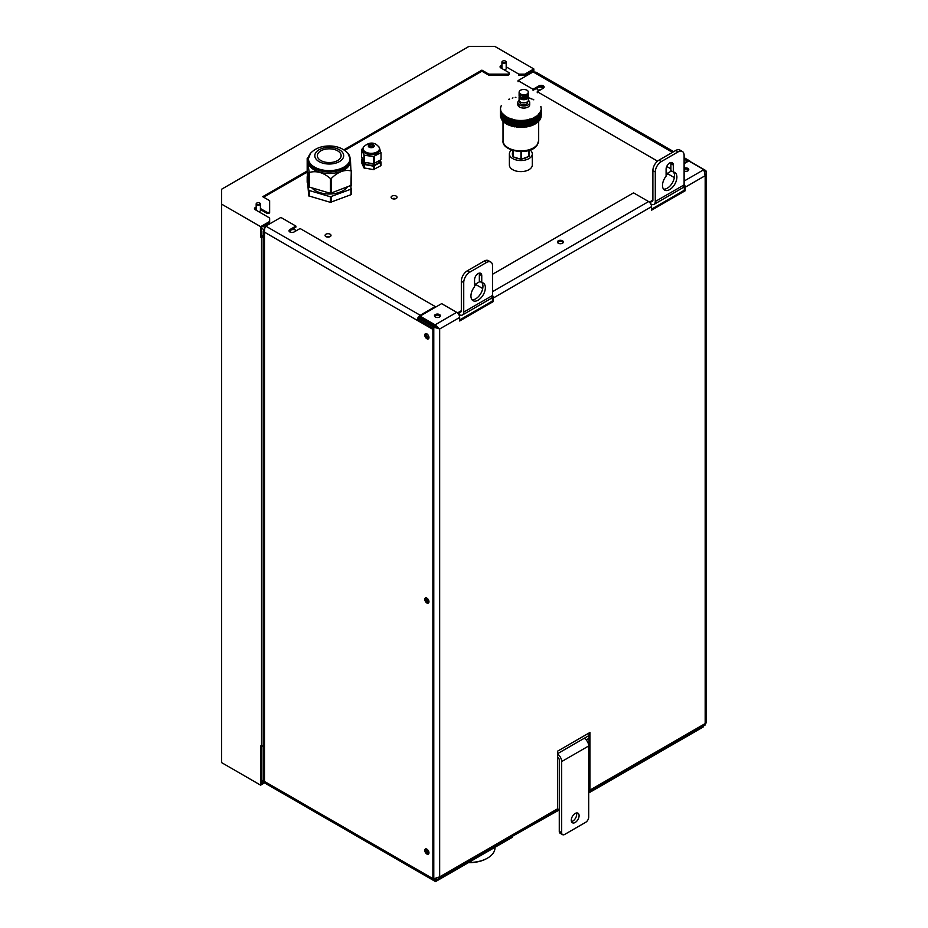 <?xml version="1.0" encoding="UTF-8"?>
<svg xmlns="http://www.w3.org/2000/svg" width="928" height="928" viewBox="0 0 928 928"><rect width="100%" height="100%" fill="white"/><g stroke="black" fill="none" stroke-linecap="round" stroke-linejoin="round"><path stroke-width="1.39" d="M259.794 203.058L259.492 202.884A1.694 0.986 0 0 0 257.091 202.884A1.694 0.986 0 0 0 257.091 204.276A1.694 0.986 0 0 0 259.492 204.276A1.694 0.986 0 0 0 259.492 202.884L259.794 203.058A2.123 1.23 180 0 1 260.42 203.928A2.123 1.23 180 0 1 259.109 205.065A2.123 1.23 180 0 1 256.789 204.798A2.123 1.23 180 0 1 256.174 203.928A2.123 1.23 180 0 1 256.789 203.058A2.123 1.23 180 0 1 256.963 202.977M258.75 211.712A2.123 1.23 0 0 0 260.42 210.517L260.42 203.928M326.285 236.814A2.97 1.717 180 0 1 329.788 236.814M325.937 236.64A2.97 1.717 180 0 1 325.067 235.422A2.97 1.717 180 0 1 326.9 233.833A2.97 1.717 180 0 1 330.136 234.216A2.97 1.717 180 0 1 331.006 235.422A2.97 1.717 180 0 1 329.173 237.011A2.97 1.717 180 0 1 325.937 236.64M392.335 198.673A2.97 1.717 180 0 1 395.838 198.673M391.987 198.499A2.97 1.717 180 0 1 391.117 197.293A2.97 1.717 180 0 1 392.95 195.704A2.97 1.717 180 0 1 396.186 196.075A2.97 1.717 180 0 1 397.056 197.293A2.97 1.717 180 0 1 395.224 198.87A2.97 1.717 180 0 1 391.987 198.499M296.078 230.817A2.97 1.717 0 0 0 295.313 230.051A2.97 1.717 0 0 0 292.076 229.68A2.97 1.717 0 0 0 290.244 231.269A2.97 1.717 0 0 0 290.94 232.371M293.225 232.325A2.97 1.717 0 0 0 291.96 232.476M542.915 88.45A2.97 1.717 0 0 0 542.103 87.568A2.97 1.717 0 0 0 538.855 87.197A2.97 1.717 0 0 0 537.022 88.786A2.97 1.717 0 0 0 537.892 89.993A2.97 1.717 0 0 0 539.423 90.468M540.467 89.865A2.97 1.717 0 0 0 538.24 90.167M562.542 241.86A2.97 1.717 0 0 0 557.624 242.602M439.547 315.601A2.97 1.717 0 0 0 434.606 316.297A2.97 1.717 180 0 1 435.336 315.601A2.97 1.717 180 0 1 440.278 316.297A2.97 1.717 0 0 0 439.547 315.601M673.45 172.005A10.185 5.881 -60 0 1 673.577 180.334A10.185 5.881 -60 0 1 667.29 188.198A10.185 5.881 -60 0 1 663.543 189.15M669.691 189.59A10.185 5.881 -60 0 1 664.599 190.089A10.185 5.881 -60 0 1 666.095 176.146L666.095 169.209A5.092 2.946 -60 0 1 668.311 164.082A5.092 2.946 -60 0 1 672.243 162.713A5.092 2.946 -60 0 1 673.299 165.045L673.299 171.982A10.185 5.881 -60 0 1 674.784 172.446A10.185 5.881 -60 0 1 676.35 180.612A10.185 5.881 -60 0 1 669.691 189.59M481.899 282.588A10.185 5.881 -60 0 1 482.026 290.916A10.185 5.881 -60 0 1 475.751 298.793A10.185 5.881 -60 0 1 471.992 299.744M478.152 300.173A10.185 5.881 -60 0 1 473.06 300.684A10.185 5.881 -60 0 1 474.544 286.729L474.544 279.792A5.092 2.946 -60 0 1 476.772 274.665A5.092 2.946 -60 0 1 480.692 273.308A5.092 2.946 -60 0 1 481.748 275.639L481.748 282.576A10.185 5.881 -60 0 1 483.244 283.028A10.185 5.881 -60 0 1 484.81 291.195A10.185 5.881 -60 0 1 478.152 300.173M511.56 150.046A11.461 6.624 0 0 0 509.379 153.92A11.461 6.624 0 0 0 512.743 158.595A11.461 6.624 0 0 0 525.236 160.034A11.461 6.624 0 0 0 532.312 153.92A11.461 6.624 0 0 0 530.143 150.046M509.379 153.92L509.379 165.01A11.461 6.624 0 0 0 512.743 169.696A11.461 6.624 0 0 0 525.236 171.123A11.461 6.624 0 0 0 532.312 165.01L532.312 153.92M505.563 61.167L505.261 60.993A1.694 0.986 0 0 0 502.86 60.993A1.694 0.986 0 0 0 502.86 62.385A1.694 0.986 0 0 0 505.261 62.385A1.694 0.986 0 0 0 505.261 60.993L505.563 61.167A2.123 1.23 180 0 1 506.178 62.037A2.123 1.23 180 0 1 504.867 63.174A2.123 1.23 180 0 1 502.558 62.907A2.123 1.23 180 0 1 501.932 62.037A2.123 1.23 180 0 1 502.558 61.167A2.123 1.23 180 0 1 502.721 61.086M504.194 69.844A2.123 1.23 0 0 0 506.178 68.626L506.178 62.037M514.762 157.342A8.491 4.907 0 0 0 514.843 157.389A8.491 4.907 0 0 0 519.32 158.746M522.94 158.676A8.491 4.907 0 0 0 527.313 157.099M529.088 155.115A8.491 4.907 0 0 0 529.088 152.726M512.674 152.586A8.491 4.907 0 0 0 512.848 155.568M492.559 295.464L463.733 312.11A6.287 3.631 60 0 1 462.434 314.986L491.26 298.34A6.287 3.631 -120 0 0 492.559 295.464L492.559 265.93A8.491 4.907 120 0 0 490.808 262.044A8.491 4.907 120 0 0 486.55 262.462L469.742 272.171A8.491 4.907 120 0 0 463.733 282.564L461.332 281.184A8.491 4.907 -60 0 1 467.341 270.779L469.742 272.171M486.55 262.462L484.149 261.081A8.491 4.907 -60 0 1 488.395 260.652L490.808 262.044M263.03 226.316L264.99 227.453M418.934 316.332L420.036 316.958M261.534 228.23L264.341 229.842M417.681 318.374L418.702 318.965M435.278 325.902L435.278 327.178M461.332 281.184L461.332 310.718A2.888 1.67 60 0 1 460.74 312.04A2.888 1.67 60 0 1 459.29 311.901L458.966 314.859M461.332 310.718L457.516 312.933M437.656 327.166L436.404 327.886M462.434 314.986A6.287 3.631 60 0 1 459.29 314.673M463.733 312.11L463.733 282.564M484.149 261.081L467.341 270.779M479.196 273.134A5.092 2.946 -60 0 1 479.347 274.247L479.347 281.184L481.748 282.576M655.284 201.515A6.287 3.631 60 0 1 653.985 204.392L682.799 187.758A6.287 3.631 -120 0 0 684.11 184.881L655.284 201.515L655.284 171.982L652.883 170.601L652.883 200.135A2.888 1.67 60 0 1 652.28 201.457A2.888 1.67 60 0 1 650.841 201.306L650.841 204.021M652.883 200.135L649.403 202.142M653.985 204.392A6.287 3.631 60 0 1 650.888 204.114M684.11 184.881L684.11 155.347A8.491 4.907 120 0 0 682.347 151.461A8.491 4.907 120 0 0 678.101 151.879L661.293 161.588A8.491 4.907 120 0 0 655.284 171.982M652.883 170.601A8.491 4.907 -60 0 1 658.88 160.196L661.293 161.588M678.101 151.879L675.7 150.487L658.88 160.196M675.7 150.487A8.491 4.907 -60 0 1 679.946 150.069L682.347 151.461M670.735 162.551A5.092 2.946 -60 0 1 670.898 163.664L670.898 170.601L673.299 171.982M532.765 72.129L531.431 71.363M688.553 170.253A2.97 1.717 0 0 0 687.81 169.418M576.474 812.974A5.522 3.19 -60 0 1 572.785 821.083A5.522 3.19 -60 0 1 571.497 821.582M575.186 822.475A5.522 3.19 -60 0 1 572.425 822.753A5.522 3.19 -60 0 1 571.578 818.322A5.522 3.19 -60 0 1 575.186 813.462A5.522 3.19 -60 0 1 577.947 813.183A5.522 3.19 -60 0 1 578.794 817.614A5.522 3.19 -60 0 1 575.186 822.475M557.531 756.842A2.888 1.67 60 0 1 559.271 760.183L559.271 831.314L561.684 832.706A4.246 2.448 120 0 0 562.554 834.643A4.246 2.448 120 0 0 564.676 834.434L585.696 822.301A4.246 2.448 120 0 0 588.7 817.104L588.7 745.961A6.287 3.631 -120 0 0 584.257 738.27L589.06 735.498M562.554 834.643L560.152 833.263A4.246 2.448 -60 0 1 559.271 831.314M561.684 832.706L561.684 761.563L588.7 745.961M557.531 754.058A6.287 3.631 60 0 1 561.684 761.563M586.206 739.918L589.06 738.27M468.733 862.437A25.601 14.778 -0 0 0 487.525 858.11A25.601 14.778 -0 0 0 493.766 852.229A25.601 14.778 -0 0 0 495.018 847.658L495.018 847.264M487.212 858.284A24.754 14.291 180 0 1 486.922 858.458A24.754 14.291 180 0 1 468.396 862.634M428.933 853.25A2.97 1.717 60 0 1 426.567 849.48A2.97 1.717 60 0 1 426.613 849.039M428.933 602.191A2.97 1.717 60 0 1 426.567 598.421A2.97 1.717 60 0 1 426.613 597.98M428.91 338.07A3.283 1.891 60 0 1 426.358 333.929A3.283 1.891 60 0 1 426.37 333.662M439.547 316.993A2.97 1.717 0 0 0 440.417 315.775A2.97 1.717 0 0 0 438.584 314.198A2.97 1.717 0 0 0 435.336 314.569A2.97 1.717 0 0 0 434.466 315.775A2.97 1.717 0 0 0 436.311 317.364A2.97 1.717 0 0 0 439.547 316.993M684.11 171.042A2.97 1.717 0 0 0 687.88 170.845A2.97 1.717 0 0 0 688.75 169.627A2.97 1.717 0 0 0 687.172 168.107A2.97 1.717 0 0 0 684.11 168.212M684.11 169.256A2.97 1.717 180 0 1 688.611 170.149M562.519 243.229A2.97 1.717 0 0 0 563.389 242.011A2.97 1.717 0 0 0 561.544 240.422A2.97 1.717 0 0 0 558.308 240.793A2.97 1.717 0 0 0 557.438 242.011A2.97 1.717 0 0 0 559.271 243.6A2.97 1.717 0 0 0 562.519 243.229M557.577 242.533A2.97 1.717 180 0 1 558.308 241.837A2.97 1.717 180 0 1 563.25 242.533M492.559 274.247L633.546 192.85L648.614 201.562A4.164 2.401 60 0 1 651.56 206.654L493.29 298.027L493.29 301.565L459.662 320.984L459.662 317.446A4.164 2.401 60 0 0 456.715 312.342L441.647 303.642L420.036 316.123L420.036 317.167L439.663 328.988L435.104 324.823L420.036 316.123M476.168 284.757L475.275 285.267L475.275 284.235L479.95 281.532M482.722 288.538L475.275 284.235M493.29 298.027A4.164 2.401 -120 0 0 492.559 295.382M433.875 878.793L437.993 879.245L556.672 810.724A4.164 2.401 -120 0 0 557.531 808.822L557.531 751.204L589.953 732.482L589.953 790.099A4.164 2.401 60 0 1 589.094 792.002A4.164 2.401 60 0 1 588.7 792.152M588.7 789.786L589.06 789.577A2.888 1.67 60 0 1 588.7 790.702M706.394 173.06L705.176 170.427L703.853 169.662L705.176 175.694L706.394 173.06L706.394 722.808L705.176 723.573L705.129 725.012L589.094 792.002M705.176 170.427L704.561 170.787M651.56 206.654L651.56 210.192L685.177 190.774L685.177 187.236A4.164 2.401 -120 0 0 684.11 183.988M684.11 181.064L703.853 169.662L688.785 160.962L684.11 163.664M671.501 170.949L667.162 173.443L674.331 177.584M668.067 173.965L667.162 174.487L667.162 173.443M685.177 190.774L684.284 190.252L684.284 186.725A2.888 1.67 -120 0 0 684.064 185.542M651.56 209.148L684.284 190.252M493.29 301.565L492.385 301.043L492.385 297.505A2.888 1.67 -120 0 0 492.339 296.96M492.385 301.043L459.662 319.94M456.715 312.342L435.104 324.823L435.104 325.867M425.998 597.829A2.97 1.717 -120 0 0 425.674 598.873M418.702 318.42L433.782 327.12L434.675 326.598L419.607 317.898L418.702 318.42L418.702 320.079M425.998 848.888A2.97 1.717 -120 0 0 425.674 849.932M433.782 327.12L439.663 328.988L439.663 876.867L433.782 878.735L433.782 327.12M434.675 326.598L438.758 328.466M589.06 789.577L589.06 733.004M437.993 879.245L439.663 876.867L557.531 808.822M435.104 879.5L435.104 878.793M269.143 212.164A1.694 0.986 0 0 0 269.642 211.468L269.642 212.512A1.694 0.986 180 0 1 269.143 213.208A1.694 0.986 180 0 1 266.742 213.208L266.742 212.164A1.694 0.986 0 0 0 269.143 212.164M501.932 65.436A2.552 1.473 0 0 0 500.807 65.818A2.552 1.473 0 0 0 500.064 66.851A2.552 1.473 0 0 0 500.807 67.895L508.718 72.465A1.694 0.986 0 0 1 509.217 73.15A1.694 0.986 0 0 1 507.523 74.136L488.801 74.136L481.899 70.145L343.894 149.826M500.227 67.373A2.552 1.473 180 0 1 500.807 66.851A2.552 1.473 180 0 1 501.932 66.48M256.174 207.257A2.552 1.473 0 0 0 255.223 207.605A2.552 1.473 0 0 0 254.481 208.638A2.552 1.473 0 0 0 255.223 209.682L269.642 217.999L269.642 221.467L260.629 226.664L260.629 237.069L261.534 236.547L261.534 227.186L269.642 222.511L269.642 221.467M254.643 209.16A2.552 1.473 180 0 1 255.223 208.638A2.552 1.473 180 0 1 256.174 208.29M263.25 236.594L261.534 237.591L261.534 783.592L263.668 782.362M263.25 235.55L261.534 236.547M261.534 237.591L260.629 237.069M264.561 782.884L260.629 785.158L260.629 745.984L261.534 746.506L263.25 745.509M260.629 785.158L221.606 762.619L221.606 189.231L468.988 46.4L494.81 46.4L533.832 68.939L524.83 74.136L524.83 75.168L518.822 75.168L518.822 74.136L524.83 74.136M260.629 226.664L221.606 204.137M509.217 73.15L509.217 74.194A1.694 0.986 180 0 1 507.523 75.168L488.801 75.168L488.801 74.136M488.801 75.168L481.899 71.189L481.899 70.145M307.18 171.019L262.728 196.678L269.642 200.668L269.642 212.512M481.899 71.189L344.729 150.382M307.18 172.063L263.633 197.2M260.42 209.554L266.742 213.208M266.742 212.164L260.42 208.522M518.822 74.136L506.178 66.839M524.83 75.168L532.939 70.493L532.939 72.024M533.832 68.939L533.832 71.769M428.968 601.762A2.97 1.717 -120 0 0 427.68 598.769A2.97 1.717 -120 0 0 425.384 597.968A2.97 1.717 -120 0 0 424.769 599.326A2.97 1.717 -120 0 0 426.068 602.318A2.97 1.717 -120 0 0 428.353 603.119A2.97 1.717 -120 0 0 428.968 601.762M425.906 597.829A2.97 1.717 -120 0 0 425.674 598.804A2.97 1.717 -120 0 0 428.736 602.736M428.968 852.82A2.97 1.717 -120 0 0 427.68 849.828A2.97 1.717 -120 0 0 425.384 849.027A2.97 1.717 -120 0 0 424.769 850.384A2.97 1.717 -120 0 0 426.068 853.377A2.97 1.717 -120 0 0 428.353 854.178A2.97 1.717 -120 0 0 428.968 852.82M425.906 848.888A2.97 1.717 -120 0 0 425.674 849.874A2.97 1.717 -120 0 0 428.736 853.795M428.968 337.525A2.97 1.717 -120 0 0 427.68 334.532A2.97 1.717 -120 0 0 425.384 333.732A2.97 1.717 -120 0 0 424.769 335.101A2.97 1.717 -120 0 0 426.068 338.082A2.97 1.717 -120 0 0 428.353 338.882A2.97 1.717 -120 0 0 428.968 337.525M425.906 333.593A2.97 1.717 -120 0 0 425.674 334.579A2.97 1.717 -120 0 0 428.736 338.5M265.802 226.119L420.21 315.265A4.164 2.401 -60 0 0 417.391 319.325L432.993 328.338A4.164 2.401 120 0 0 432.877 329.37L264.468 232.151L264.468 781.422L432.877 878.642A4.164 2.401 120 0 0 433.736 880.544L264.526 782.849L264.468 781.422L263.25 780.657L263.25 231.362A4.164 2.401 -0 0 0 263.517 232.209L263.517 230.794L264.468 232.151L264.561 228.648A4.164 2.401 -60 0 1 264.782 228.311L265.802 226.119L280.871 217.419L295.881 226.084L295.881 227.128L289.872 230.596L289.872 229.552A2.97 1.717 -0 0 0 289.002 230.77A2.97 1.717 -0 0 0 290.835 232.348A2.97 1.717 -0 0 0 294.083 231.977L300.08 228.508L435.278 306.565L420.21 315.265L420.21 316.019M433.736 880.544A4.164 2.401 120 0 0 435.824 880.347L437.134 879.582M433.863 878.746A2.888 1.67 120 0 0 434.374 879.442A2.888 1.67 120 0 0 435.244 879.535M264.248 229.796A4.164 2.401 -0 0 0 263.25 231.362M264.294 230.631L263.517 230.794M435.278 306.565L435.278 307.319M295.881 226.084L289.872 229.552M289.142 231.281A2.97 1.717 180 0 1 289.872 230.596M433.863 328.129A2.888 1.67 120 0 0 433.782 328.86L433.782 878.12M432.993 328.338L433.782 328.152M432.877 878.642L432.877 329.37M330.635 173.466A21.228 12.261 180 0 1 308.003 161.24L308.003 159.686A21.228 12.261 180 0 0 330.635 171.924A21.228 12.261 180 0 0 350.471 159.686L350.471 161.24A21.228 12.261 180 0 1 330.635 173.466M350.471 160.092L350.923 170.891C344.404 169.36 337.862 171.889 331.273 178.489L330.426 178.524C323.385 172.469 316.32 170.462 309.21 172.492L307.18 158.456L308.351 157.25M307.18 173.2L307.551 158.015M328.454 148.84A11.89 6.867 180 0 1 341.121 155.695A11.89 6.867 180 0 1 330.02 162.539A11.89 6.867 180 0 1 317.353 155.695A11.89 6.867 180 0 1 328.454 148.84M307.18 158.456L307.18 173.269L308.734 186.888L330.426 193.326L351.306 185.298L351.294 170.566M351.294 170.45L350.923 185.704M347.223 187.131A19.534 11.275 180 0 1 330.53 193.987A19.534 11.275 180 0 1 312.075 188.106M350.946 185.693L350.923 189.173L330.426 196.794L308.734 190.356L307.528 176.308M351.294 188.79L350.923 194.718L330.426 202.339L308.734 195.901L307.18 176.703L307.18 182.282M351.294 188.732L351.306 194.312M379.761 149.663A8.491 4.907 180 0 1 379.761 149.802A8.491 4.907 180 0 1 374.518 154.326A8.491 4.907 180 0 1 365.261 153.259A8.491 4.907 180 0 1 362.778 149.802A8.491 4.907 180 0 1 362.778 149.663M379.61 148.387L380.77 152.714L373.439 156.6L364.159 155.185L361.549 149.744L363.057 147.958M370.063 146.682A1.694 0.986 180 0 1 369.576 145.986A1.694 0.986 180 0 1 370.62 145.081A1.694 0.986 180 0 1 372.476 145.29A1.694 0.986 180 0 1 372.963 145.986A1.694 0.986 180 0 1 371.919 146.891A1.694 0.986 180 0 1 370.063 146.682M361.549 156.612L363.938 162.006L363.938 154.872M361.549 156.867L361.769 149.269M364.542 155.22L364.542 162.354L373.439 163.722L380.77 159.836M379.332 160.672A8.062 4.663 180 0 1 374.262 164.871A8.062 4.663 180 0 1 365.562 163.838A8.062 4.663 180 0 1 363.208 160.544L363.208 160.416M362.662 163.015L362.5 163.804L362.662 163.015M380.225 160.15L380.77 162.261L373.439 166.158L363.938 164.43L361.549 159.291L362.314 158.502M380.99 162.052L380.77 165.729L373.439 169.615L363.938 167.898L361.549 162.504M364.542 160.683A8.062 4.663 180 0 1 363.938 160.057M363.938 156.171A8.062 4.663 180 0 1 364.542 155.556M363.938 158.607A8.062 4.663 180 0 1 364.542 157.98M363.115 163.757L363.15 165.161L363.115 163.757M361.932 162.528L361.885 160.973L361.932 162.528M363.463 164.523L363.509 165.938L363.463 164.523M541.186 109.121L541.175 109.527A20.381 11.762 180 0 1 541.175 109.539L541.152 109.724A20.381 11.762 180 0 1 541.152 109.736L541.082 117.056L541.082 110.13L540.537 110.583L540.989 117.462L540.722 111.302A20.381 11.762 180 0 1 540.722 111.314L540.804 118.053L540.641 111.499A20.381 11.762 180 0 1 540.641 111.511L540.467 118.819L540.467 111.894L539.818 112.288L540.374 119.016L540.05 112.648A20.381 11.762 180 0 1 540.05 112.659L539.934 119.77L539.934 112.833A20.381 11.762 180 0 1 539.934 112.845L539.806 113.019A20.381 11.762 180 0 1 539.806 113.03L539.806 119.956L539.678 113.204A20.381 11.762 180 0 1 539.678 113.216L539.551 120.327L539.551 113.39A20.381 11.762 180 0 1 539.539 113.402L538.948 113.564L539.539 113.402L539.261 120.686L539.261 113.761L538.646 113.912L538.948 121.046L538.948 114.121L538.17 114.434L538.623 121.406L538.089 114.979A20.381 11.762 180 0 1 538.089 114.991L538.089 121.916L537.718 115.316A20.381 11.762 180 0 1 537.706 115.316L537.521 115.478A20.381 11.762 180 0 1 537.509 115.49L537.312 115.64A20.381 11.762 180 0 1 537.312 115.652L537.115 122.74L537.115 115.803A20.381 11.762 180 0 1 537.103 115.803L536.686 116.116A20.381 11.762 180 0 1 536.686 116.128L536.024 116.197L536.686 116.128L536.465 123.204L536.245 116.429A20.381 11.762 180 0 1 536.233 116.429L536.013 116.58A20.381 11.762 180 0 1 536.001 116.58L535.781 116.719A20.381 11.762 180 0 1 535.769 116.731L535.108 116.766L535.294 123.946L535.769 116.731L535.537 123.807L535.537 116.87L535.294 123.946L535.294 117.009L534.551 117.427A20.381 11.762 180 0 1 534.54 117.427L534.029 117.694A20.381 11.762 180 0 1 534.018 117.694L534.795 117.288L534.795 124.224L534.284 117.554L534.029 124.619L533.762 117.821A20.381 11.762 180 0 1 533.751 117.821L533.496 124.874L533.496 117.937A20.381 11.762 180 0 1 533.484 117.949L533.217 125.002L532.66 118.297A20.381 11.762 180 0 1 532.66 118.308L532.382 118.413A20.381 11.762 180 0 1 532.37 118.413L532.092 118.529A20.381 11.762 180 0 1 532.08 118.529L531.802 118.633A20.381 11.762 180 0 1 531.79 118.633L531.5 118.738A20.381 11.762 180 0 1 531.5 118.749L531.21 118.842A20.381 11.762 180 0 1 531.199 118.842L532.66 118.308L532.66 125.234L532.382 118.413L531.802 125.57L531.802 118.633L531.5 125.674L531.5 118.738L531.21 125.779L531.21 118.842L530.306 119.132A20.381 11.762 180 0 1 530.294 119.144L530.306 126.069L530.306 119.132L529.343 119.132L529.992 119.225L529.679 126.254L529.679 119.318L529.679 126.254L529.366 119.399L528.74 119.561A20.381 11.762 180 0 1 528.728 119.561L528.102 119.445L528.728 119.561L528.728 126.498L528.415 119.642L528.09 126.649L528.09 119.712L527.116 119.909A20.381 11.762 180 0 1 527.104 119.909L527.765 119.782L527.765 126.718L527.44 119.851L527.116 126.846L527.116 119.909L526.454 120.025A20.381 11.762 180 0 1 526.443 120.025L526.454 126.962L526.454 120.025L525.445 120.176L525.782 127.066L525.445 120.176L524.772 120.257A20.381 11.762 180 0 1 524.761 120.257L524.436 120.292A20.381 11.762 180 0 1 524.424 120.292L524.436 127.229L524.436 120.292L524.088 127.264L523.752 120.362A20.381 11.762 180 0 1 523.74 120.362L523.404 127.322L523.404 120.385L522.719 120.431A20.381 11.762 180 0 1 522.708 120.431L522.371 120.443A20.381 11.762 180 0 1 522.36 120.443L523.056 120.408L522.719 127.368L522.719 120.431L522.371 127.38L522.371 120.443L521.339 120.478L522.023 120.454L522.023 127.391L521.675 120.466L521.339 127.414L521.339 120.478A20.381 11.762 180 0 1 521.327 120.478L521.327 127.414L520.991 120.478A20.381 11.762 180 0 1 520.979 120.478L520.979 127.414L520.643 120.478A20.381 11.762 180 0 1 520.631 120.478L519.61 120.454A20.381 11.762 180 0 1 519.599 120.454L519.947 127.403L519.262 120.443A20.381 11.762 180 0 1 519.251 120.443L518.566 120.408L518.914 127.356L518.23 120.385A20.381 11.762 180 0 1 518.218 120.385L517.546 120.327A20.381 11.762 180 0 1 517.534 120.327L518.218 120.385L517.882 127.287L517.882 120.35L517.882 127.287L517.546 120.327L516.861 120.257A20.381 11.762 180 0 1 516.85 120.246L516.85 127.182L516.525 120.211A20.381 11.762 180 0 1 516.513 120.211L516.188 120.164A20.381 11.762 180 0 1 516.177 120.164L515.852 120.118A20.381 11.762 180 0 1 515.84 120.118L516.513 120.211L516.513 127.148L516.188 120.164L516.177 127.101L515.516 120.072A20.381 11.762 180 0 1 515.504 120.072L514.854 119.956A20.381 11.762 180 0 1 514.843 119.956L514.854 126.892L514.854 119.956L514.193 119.828A20.381 11.762 180 0 1 514.182 119.828L513.868 119.77A20.381 11.762 180 0 1 513.857 119.77L514.182 126.765L513.544 119.7A20.381 11.762 180 0 1 513.532 119.7L513.219 126.556L512.894 119.55L513.532 119.7L513.532 126.626L512.894 126.486L512.592 119.202L511.954 126.231L512.291 119.12L511.641 119.213L511.641 126.138L511.688 118.946L511.328 126.046L511.386 118.854L510.435 118.83A20.381 11.762 180 0 1 510.423 118.819L510.423 125.756L510.504 118.564L509.843 118.622L509.553 125.442L509.924 118.355L509.542 125.442L509.646 118.25L509.263 125.326L508.985 118.285A20.381 11.762 180 0 1 508.973 118.274L508.428 124.978L508.822 117.902L507.883 117.798L507.883 124.723L508.022 117.543L507.616 124.596L507.361 117.531A20.381 11.762 180 0 1 507.349 117.531L506.595 124.062L507.013 117.021L506.595 124.05L506.769 116.882L506.108 116.835L505.876 123.633L506.305 116.603L505.876 123.621L506.073 116.452L505.192 116.244L505.192 123.18L505.412 116.012L504.971 123.018L505.192 115.861L504.345 115.617A20.381 11.762 180 0 1 504.333 115.606L504.333 122.542L504.136 115.455A20.381 11.762 180 0 1 504.136 115.443L504.136 122.38L504.391 115.234L503.939 122.218L504.206 115.072L503.753 122.055L504.02 114.898L503.568 121.881L503.834 114.736L503.208 114.608L503.208 121.533L503.498 114.399L503.034 121.371L503.324 114.225L502.709 114.086L502.709 121.011L502.558 113.9L502.408 120.663L502.86 113.703L502.268 113.541L502.257 120.478L502.582 113.355L501.99 113.17L501.99 120.106L501.758 112.613M501.398 119.167L501.224 111.859M500.888 118.007L500.888 111.082L500.888 118.007M500.702 117.415L500.702 110.49L500.702 117.415M500.61 117.021L500.575 109.887L500.61 117.021M500.517 116.429L500.517 109.492L500.517 116.429M500.47 115.826L500.47 108.889L500.47 115.826M500.482 108.483L500.61 107.509M500.621 109.516L500.47 108.889M500.621 114.225L500.656 110.293A20.381 11.762 180 0 1 500.656 110.281L500.656 109.91M500.9 110.884L500.818 110.884A20.381 11.762 180 0 1 500.818 110.873L500.714 113.831M500.83 106.882L500.714 107.474M500.9 113.239L500.969 111.082M500.575 107.497L500.61 107.3A20.381 11.762 180 0 1 500.621 107.3L501.317 105.525M508.474 99.574L509.031 99.122A20.381 11.762 180 0 1 509.043 99.122L509.611 99.122M512.326 98.275L512.964 97.858A20.381 11.762 180 0 1 512.964 97.858M530.665 98.635L529.737 98.171M528.484 97.8L529.111 97.962A20.381 11.762 180 0 1 529.122 97.962L529.424 98.043A20.381 11.762 180 0 1 529.436 98.043L529.401 98.31M531.848 99.041L530.967 98.728M530.062 98.217L531.558 98.704A20.381 11.762 180 0 1 531.57 98.704L531.848 98.809A20.381 11.762 180 0 1 531.86 98.809L531.86 99.029M532.997 99.261L533.809 99.841M540.943 107.312L540.885 106.732M540.815 106.732L540.873 106.546A20.381 11.762 180 0 1 540.885 106.546L540.943 106.929A20.381 11.762 180 0 1 541.001 106.94L541.047 107.52M541.221 115.269L541.186 107.938M519.494 91.176L519.494 91.072A4.675 2.691 180 0 1 519.576 90.967L519.866 90.677A4.675 2.691 180 0 1 519.97 90.584L520.48 90.236A4.675 2.691 180 0 1 520.62 90.167A4.675 2.691 180 0 1 520.77 90.086L521.582 89.784A4.675 2.691 180 0 1 521.756 89.726L522.302 89.598A4.675 2.691 180 0 1 522.487 89.564A4.675 2.691 180 0 1 522.673 89.529L523.45 89.471A4.675 2.691 180 0 1 523.647 89.459L525.376 89.622A4.675 2.691 180 0 1 525.55 89.668L526.408 90.039M526.57 90.109L526.408 89.935A4.675 2.691 180 0 1 526.57 89.993L526.721 90.074A4.675 2.691 180 0 1 526.872 90.144L527.15 90.294A4.675 2.691 180 0 1 527.29 90.387L527.533 90.561A4.675 2.691 180 0 1 527.649 90.654L528.102 91.246M528.171 91.35L528.102 91.153A4.675 2.691 180 0 1 528.171 91.257L528.438 95.723A4.675 2.691 180 0 1 528.426 95.828L528.16 92.73L528.299 96.28A4.675 2.691 180 0 1 528.252 96.384L528.044 93.241A4.675 2.691 180 0 1 527.962 93.345L527.962 96.802A4.675 2.691 180 0 0 528.044 96.709L528.044 93.241L527.29 93.844A4.675 2.691 180 0 1 527.29 93.844M528.102 93.032L528.102 94.61A4.675 2.691 180 0 1 528.171 94.726L528.171 92.928M527.255 93.798L527.324 93.902A4.675 2.691 180 0 1 527.197 93.995L525.956 94.54A4.675 2.691 180 0 1 525.782 94.586L525.422 98.148A4.675 2.691 180 0 1 525.236 98.182L525.236 94.714A4.246 2.448 180 0 1 525.248 94.714L525.097 94.633A4.246 2.448 180 0 1 525.213 94.702M525.956 94.54L525.956 98.008A4.675 2.691 180 0 1 525.782 98.055L525.956 94.54M519.413 92.962L519.309 96.419A4.675 2.691 180 0 1 519.251 96.303L519.297 92.44L519.123 95.862A4.675 2.691 180 0 1 519.1 95.746L519.112 92.371A4.675 2.691 180 0 1 519.1 92.278L519.123 92.394M519.309 92.951A4.675 2.691 180 0 1 519.251 92.846L519.355 94.749A4.675 2.691 180 0 1 519.413 94.644L519.413 93.067M527.533 93.728L527.533 94.03A4.675 2.691 180 0 1 527.649 94.122L527.649 93.531M525.097 94.633L524.285 94.83L524.285 98.298A4.675 2.691 180 0 1 524.088 98.31L523.984 94.749L523.508 98.31A4.675 2.691 180 0 1 523.311 98.31L523.044 94.714L522.534 98.229A4.675 2.691 180 0 1 522.348 98.194L522.313 94.61L520.666 94.169L520.666 97.637A4.675 2.691 180 0 1 520.515 97.556L520.573 93.983L520.388 97.475A4.675 2.691 180 0 1 520.248 97.394L520.318 93.821L519.367 93.055M527.324 93.902L527.324 97.37A4.675 2.691 180 0 1 527.197 97.452L527.324 93.902M519.355 91.478L519.112 91.942A4.675 2.691 180 0 1 519.135 91.837L519.135 95.294A4.675 2.691 180 0 0 519.123 95.387M519.866 93.566L519.866 94.146A4.675 2.691 180 0 1 519.97 94.053L519.97 93.658M522.429 94.679A4.246 2.448 180 0 1 522.499 94.668L522.534 94.76A4.675 2.691 180 0 1 522.348 94.726A4.246 2.448 180 0 0 520.666 95.34M519.494 93.067L519.494 94.54A4.675 2.691 180 0 1 519.576 94.436L519.576 93.264M528.415 100.41A5.939 3.434 180 0 1 529.714 102.556A5.939 3.434 180 0 1 521.501 105.722A5.939 3.434 180 0 1 517.824 102.556A5.939 3.434 180 0 1 519.123 100.41M517.824 102.556L517.824 104.632A5.939 3.434 0 0 0 521.501 107.81A5.939 3.434 0 0 0 529.714 104.632L529.714 102.556M527.591 101.674L527.591 102.556A3.816 2.204 180 0 1 522.313 104.597A3.816 2.204 180 0 1 519.947 102.556L519.947 101.674M500.517 108.483L500.517 107.892L500.517 108.483M523.508 97.927A3.816 2.204 180 0 1 524.088 97.927M515.91 97.301A20.381 11.762 180 0 1 515.922 97.301L515.585 97.347A20.381 11.762 180 0 1 515.585 97.347L515.249 97.394A20.381 11.762 180 0 0 515.237 97.405M540.989 117.241L541.036 110.328M538.623 114.805A17.829 10.301 180 0 1 538.681 115.64A17.829 10.301 180 0 1 538.623 116.487M537.904 118.645A17.829 10.301 180 0 1 537.509 119.306M531.21 124.027A17.829 10.301 180 0 1 530.607 124.259M529.366 124.688A17.829 10.301 180 0 1 528.728 124.886M526.454 125.419A17.829 10.301 180 0 1 525.782 125.535M525.445 125.593A17.829 10.301 180 0 1 524.761 125.686M520.643 125.941A17.829 10.301 180 0 1 519.947 125.93M519.61 125.918A17.829 10.301 180 0 1 518.914 125.883M515.852 125.524A17.829 10.301 180 0 1 515.179 125.408M514.854 125.338A17.829 10.301 180 0 1 514.182 125.199M512.894 124.862A17.829 10.301 180 0 1 512.256 124.665M511.026 124.236A17.829 10.301 180 0 1 510.423 124.004M503.382 117.74A17.829 10.301 180 0 1 503.208 117.16M527.324 94.285A4.246 2.448 180 0 1 527.962 95.248M527.962 96.002A4.246 2.448 180 0 1 527.324 96.964M527.197 97.069A4.246 2.448 180 0 1 526.454 97.521M525.236 97.927A4.246 2.448 180 0 1 524.285 98.055M524.088 98.066A4.246 2.448 180 0 1 523.508 98.066M523.311 98.055A4.246 2.448 180 0 1 522.534 97.974M522.348 97.927A4.246 2.448 180 0 1 522.151 97.892A4.246 2.448 180 0 1 520.666 97.289M526.454 95.108A4.246 2.448 180 0 1 527.197 95.561M527.324 95.665A4.246 2.448 180 0 1 527.846 96.315M528.02 96.744L528.02 97.011A4.246 2.448 180 0 1 522.151 99.273A4.246 2.448 180 0 1 519.529 97.011L519.529 95.619A4.246 2.448 180 0 1 520.248 94.25M528.287 96.315A4.675 2.691 180 0 1 528.438 97.011A4.675 2.691 180 0 1 521.988 99.505A4.675 2.691 180 0 1 519.1 97.011A4.675 2.691 180 0 1 519.251 96.315M528.438 97.011L528.438 100.131A4.675 2.691 180 0 1 521.988 102.625A4.675 2.691 180 0 1 519.1 100.131L519.1 97.011M521.617 97.73A4.675 2.691 180 0 1 522.348 97.556M522.534 97.533A4.675 2.691 180 0 1 523.311 97.44M523.508 97.44A4.675 2.691 180 0 1 524.088 97.44M524.285 97.452A4.675 2.691 180 0 1 525.236 97.568M519.692 96.315A4.246 2.448 180 0 1 520.248 95.642M520.248 96.999A4.246 2.448 180 0 1 519.529 95.619M526.454 94.366L526.454 97.823L526.28 94.424M512.616 151.519L512.917 156.635L512.917 150.498M513.138 150.568L513.138 156.844L520.944 159.245L520.944 151.624M521.374 151.612L521.374 159.233L529.088 156.322L529.088 150.406L529.088 156.322M513.138 154.489A7.726 4.466 180 0 1 513.126 154.35A7.726 4.466 180 0 1 513.114 154.199A7.726 4.466 180 0 1 513.138 153.909M525.654 157.69A7.726 4.466 180 0 1 524.158 158.224M518.137 158.375A7.726 4.466 180 0 1 516.351 157.83M261.534 780.088L264.376 781.736M435.476 880.521L437.332 879.524M261.534 781.132L435.545 881.6L435.545 880.556M435.545 881.6L512.407 837.23L512.407 836.279M588.7 792.976L703.134 727.053L703.134 726.16M557.287 810.028L559.271 808.891M513.068 835.896L559.271 809.924M538.159 92.232L537.266 92.754L537.266 91.71L543.263 88.241A2.97 1.717 -0 0 0 544.133 87.035A2.97 1.717 -0 0 0 543.263 85.817A2.97 1.717 -0 0 0 539.064 85.817L533.055 89.285L533.055 90.329L539.064 86.861A2.97 1.717 180 0 1 543.263 86.861A2.97 1.717 180 0 1 543.994 87.557M684.11 159.082L687.532 161.066L684.11 163.038M706.08 171.668A4.164 2.401 120 0 0 705.848 170.59L690.235 161.576A4.164 2.401 -60 0 0 689.608 160.857A4.164 2.401 -60 0 0 687.532 161.066L687.532 161.692M673.67 151.658L536.28 72.338A4.164 2.401 -60 0 0 535.99 72.21L533.124 71.92L518.044 80.62L533.055 89.285M537.266 91.71L657.534 161.147M666.733 166.46L670.898 168.861M518.044 80.62L518.044 81.664L518.949 81.142M481.748 275.639L479.347 274.247M673.299 165.045L670.898 163.664M557.531 753.698L584.257 738.27M648.614 201.562L492.559 291.659M589.953 790.099L705.176 723.573L705.176 175.694L685.177 187.236M459.662 317.446L439.663 328.988M507.523 75.168L507.523 74.136M310.555 153.259C314.882 148.677 320.694 146.264 327.99 145.998C336.238 145.684 342.873 148.097 347.919 153.259A20.845 12.029 180 0 1 330.612 170.59A20.845 12.029 180 0 1 311.912 165.265A20.845 12.029 180 0 1 310.555 153.259L308.003 159.686M330.194 164.001A14.43 8.329 180 0 1 314.836 156.24A14.43 8.329 180 0 1 328.28 147.378A14.43 8.329 180 0 1 343.638 155.138A14.43 8.329 180 0 1 330.194 164.001M331.273 178.489L331.273 193.291M330.426 178.524L330.426 193.326M309.21 172.492L309.21 187.294M308.734 172.086L308.734 186.888M331.273 196.759L331.273 202.304M350.923 189.173L350.923 194.718M330.426 196.794L330.426 202.339M309.21 190.762L309.21 196.307M308.734 190.356L308.734 195.901M378.902 146.833L376.316 144.478C372.302 142.03 368.068 142.819 363.637 146.833A8.201 4.733 180 0 0 365.47 151.925A8.201 4.733 180 0 0 375.77 152.54A8.201 4.733 180 0 0 378.902 146.833L379.761 149.536A8.491 4.907 180 0 1 374.518 154.071A8.491 4.907 180 0 1 365.261 153.004A8.491 4.907 180 0 1 362.778 149.536L362.778 149.802M373.369 144.768A2.97 1.717 180 0 1 373.369 147.192A2.97 1.717 180 0 1 369.17 147.192A2.97 1.717 180 0 1 369.17 144.768A2.97 1.717 180 0 1 373.369 144.768M373.439 156.6L373.439 163.722M374.251 156.472L374.251 163.595M361.549 159.291L361.549 162.76M380.77 162.261L380.77 165.729M374.251 166.031L374.251 169.488M363.938 164.43L363.938 167.898M364.542 164.778L364.542 168.246M373.439 166.158L373.439 169.615M537.324 144.548A17.829 10.301 0 0 0 538.681 140.604L537.138 145.162C530.259 156.229 501.387 151.508 503.011 140.604A17.829 10.301 0 0 0 517.372 150.707A17.829 10.301 0 0 0 537.324 144.548M528.879 156.53L528.879 150.464M539.064 86.861L539.064 85.817M533.124 71.92L672.452 152.366M501.932 62.037L501.932 68.544M256.174 203.928L256.174 210.227M486.922 858.458L487.525 858.11M351.306 170.508L351.306 185.298M347.919 153.259L350.471 159.686M361.526 149.675L361.526 156.739M381.014 152.436L381.014 159.488M363.637 146.833L362.778 149.536M361.526 159.164L361.526 162.632M381.014 161.924L381.014 165.381M538.681 115.64L538.681 140.604M503.011 121.348L503.011 140.604M513.114 154.199L513.114 155.591M689.608 160.857L684.11 157.679"/></g></svg>
